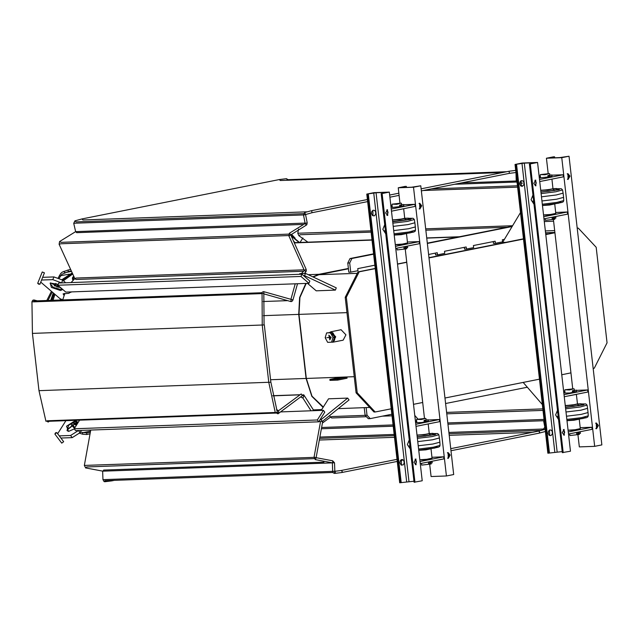 <?xml version="1.0" encoding="UTF-8"?>
<svg xmlns="http://www.w3.org/2000/svg" width="639" height="639" viewBox="0 0 639 639"><rect width="100%" height="100%" fill="white"/><g stroke="black" fill="none" stroke-linecap="round" stroke-linejoin="round"><path stroke-width="0.96" d="M262.214 325.003L32.461 333.398L38.987 390.653L268.739 382.29M276.463 412.762L277.31 412.954L276.687 412.97M47.55 421.253L46.703 421.061M334.524 472.373L335.291 472.333L334.58 473.435L333.254 472.86L332.687 471.374L102.927 479.673L104.045 481.574L104.82 481.734L105.531 480.648M334.509 340.267L333.167 341.314M331.945 332.544L333.047 332.975M333.095 341.569L334.429 340.395L335.116 336.913L332.927 332.887L330.187 332.544M329.644 332.56L335.307 336.905L332.999 341.889M331.705 342.184L332.887 342.2L335.683 336.865L330.818 331.809L329.373 332.568M330.818 331.809L341.066 329.764L345.931 334.82L343.143 340.156L332.887 342.2M306.233 283.42L299.931 297.494L298.996 314.38L306.297 378.416L312.032 396.148L323.31 407.067M358.024 271.879L345.204 297.255L346.346 297.215L359.174 271.839L358.024 271.879L375.237 268.436M397.506 263.995L406.692 262.158M428.961 257.717L523.469 238.85M545.738 234.401L554.916 232.564M357.233 392.745L356.083 392.785L373.991 412.027L375.141 411.979L357.233 392.745L346.346 297.215M356.083 392.785L345.204 297.255M375.141 411.979L391.228 408.768L375.261 268.62L359.174 271.839M391.228 408.768L399.663 482.78L413.976 481.215M366.77 194.088L373.999 192.643L389.319 192.091L382.09 193.537L385.652 192.355L376.044 192.706L366.77 194.088L375.261 268.62M373.032 215.846L372.856 210.359M401.444 465.168L401.26 459.689M399.918 462.804L400.246 460.791L401.236 459.697L402.498 459.537L403.76 460.519L404.255 462.971L403.121 464.984L401.076 464.96L399.918 462.804M371.515 213.474L371.834 211.469L373.08 210.263L374.566 210.415L375.628 211.733L375.7 214.265L374.254 215.894L372.473 215.479L371.515 213.474M409.311 440.271L410.238 448.41M384.79 225.064L385.716 233.203M389.319 192.091L422.211 480.784L414.232 482.189M391.044 207.22L392.258 206.98M391.491 211.158L415.15 206.437L414.911 204.336L391.252 209.057M401.787 206.357L392.306 207.435M403.704 204.744L414.911 204.336M395.493 246.327L419.152 241.606L407.45 242.061M406.029 243.627L401.34 244.617L396.555 244.705M419.152 241.606L419.392 243.699L395.733 248.427M431.972 457.268L443.674 456.813L443.913 458.914L420.254 463.634M443.674 456.813L420.015 461.534M430.55 458.834L425.862 459.824L421.069 459.912M416.772 422.187L415.558 422.427M426.309 421.564L421.62 422.555L416.828 422.643M428.218 419.951L439.424 419.543L415.773 424.264M439.424 419.543L439.664 421.644L416.013 426.365M410.318 449.089L407.347 444.56L409.264 439.856M385.796 233.882L382.833 229.353L384.742 224.648M415.35 464.633L416.396 461.893L415.134 459.225M386.946 215.311L387.993 212.571L386.731 209.896M414 462.293L415.885 458.986L416.093 464.809L414 462.293M385.597 212.963L387.474 209.656L387.689 215.479L385.597 212.963M382.09 193.537L414.983 482.229M424.48 418.265L422.683 402.49L413.497 404.327M422.683 402.49L405.246 249.474M397.53 264.179L406.716 262.341M413.537 187.259L398.225 187.81L405.453 186.364L401.891 187.547L411.5 187.195L420.774 185.813L413.537 187.259L446.429 475.951L453.666 474.505L420.774 185.813M399.958 203.058L398.225 187.81M446.429 475.951L431.117 476.502L429.767 464.681M444.952 398.049L539.452 379.175L523.485 239.034L428.985 257.9M539.452 379.175L547.887 453.187L562.2 451.621M514.994 164.495L522.223 163.049L537.543 162.498L530.314 163.943L533.877 162.761L524.268 163.113L514.994 164.495L523.485 239.034M521.264 186.253L521.081 180.765M549.668 435.574L549.492 430.095M548.15 433.21L548.47 431.205L549.716 429.991L551.193 430.143L552.264 431.469L552.336 434.001L550.89 435.63L549.101 435.215L548.15 433.21M519.739 183.88L520.066 181.875L521.304 180.669L522.79 180.821L523.852 182.139L523.924 184.671L522.486 186.3L520.697 185.885L519.739 183.88M557.535 410.677L558.462 418.817M533.014 195.47L533.94 203.609M537.543 162.498L570.435 451.19L562.464 452.596M539.268 177.626L540.482 177.386M539.715 181.564L563.374 176.843L563.135 174.743L539.476 179.463M550.011 176.763L540.53 177.842M551.928 175.15L563.135 174.743M543.725 216.733L567.384 212.012L555.682 212.468M554.261 214.033L549.572 215.023L544.779 215.111M567.384 212.012L567.624 214.113L543.965 218.834M580.196 427.675L591.898 427.219L592.137 429.32L568.478 434.041M591.898 427.219L568.239 431.94M578.774 429.24L574.094 430.231L569.301 430.319M565.004 392.594L563.79 392.833M574.533 391.971L569.844 392.961L565.052 393.049M576.45 390.357L587.656 389.95L563.997 394.67M587.656 389.95L587.896 392.05L564.237 396.771M558.542 419.496L555.579 414.967L557.488 410.262M534.02 204.288L531.057 199.759L532.966 195.055M563.582 435.039L564.628 432.299L563.366 429.632M535.17 185.717L536.217 182.978L534.955 180.302M562.224 432.699L564.109 429.392L564.325 435.215L562.224 432.699M533.821 183.369L535.706 180.062L535.913 185.885L533.821 183.369M530.314 163.943L563.207 452.636M572.704 388.672L570.907 372.896L561.721 374.734M570.907 372.896L553.478 219.88M545.754 234.585L554.94 232.748M561.769 157.665L546.449 158.216L553.678 156.771L550.115 157.953L559.724 157.601L568.998 156.22L561.769 157.665L594.661 446.357L601.89 444.912L568.998 156.22M548.182 173.465L546.449 158.216M594.661 446.357L579.341 446.909L577.991 435.087M567.392 179.311L568.478 178.073L568.758 176.476L568.343 174.91L567.216 173.832M595.804 428.641L596.882 427.395L597.161 425.806L596.746 424.24L595.62 423.154M569.972 176.156L568.087 179.463L567.879 173.64L569.972 176.156M598.384 425.478L596.499 428.793L596.291 422.962L598.384 425.478M577.209 228.307L578.255 228.099L596.163 247.333L607.05 342.863L594.23 368.24L593.176 368.455M419.168 208.905L420.246 207.667L420.534 206.07L420.007 204.32L418.992 203.426M447.58 458.235L448.658 456.989L448.937 455.391L448.522 453.834L447.396 452.747M421.748 205.75L419.863 209.057L419.655 203.234L421.748 205.75M450.152 455.072L448.274 458.387L448.059 452.556L450.152 455.072M577.193 228.131L578.255 228.099M396.292 248.315L395.813 249.114M417.89 419.016L414.759 415.398M520.481 212.635L502.605 242.445L506.072 242.317M542.351 404.567L523.165 382.434M365.117 415.27L368.28 418.665L370.197 418.601L367.034 415.206L365.117 415.27L364.254 407.658M527.327 387.226L445.575 403.552M391.859 414.272L370.197 418.601M367.034 415.206L366.171 407.594M325.467 337.688L325.89 337.951L325.467 337.688M331.537 342.216L332.983 341.929L334.437 337.128L331.905 332.48L326.593 332.903L330.459 332.767L332.991 337.416L331.537 342.216L327.663 342.352L325.139 337.704L326.593 332.903M334.437 337.128L332.991 337.416M331.905 332.48L330.459 332.767M331.13 337.488L327 337.64L331.13 337.488M331.114 337.44L328.877 335.116L329.828 339.892L331.114 337.44M348.431 268.811L319.061 274.674L313.15 276.999M504.475 239.329L502.342 239.753L502.581 241.854L495.353 243.299L493.436 243.363L493.228 241.574M495.353 243.299L495.113 241.199L473.419 245.528L473.659 247.628L466.43 249.074L464.513 249.138L464.305 247.349M466.43 249.074L466.19 246.973L444.496 251.303L444.736 253.403L437.507 254.849L435.59 254.913L435.383 253.124M374.869 265.201L357.728 268.628L357.968 270.728L350.739 272.166L349.693 262.98L351.953 258.507L350.036 258.571L347.776 263.052L349.693 262.98M347.776 263.052L348.822 272.238L350.739 272.166M428.593 254.482L437.268 252.748L437.507 254.849M350.036 258.571L373.583 253.875M427.299 243.147L512.366 226.166M351.953 258.507L373.615 254.178M427.339 243.459L512.151 226.525M348.391 268.444L319.021 274.307L312.775 276.823M305.841 283.428L299.643 297.566L298.748 314.428L306.041 378.464L311.8 396.316L323.118 407.362M51.511 300.33L53.852 293.389M57.063 286.999L58.037 285.441M62.414 279.938L72.095 273.18M76.52 425.047L74.228 423.401M57.654 433.737L65.865 420.694M60.929 438.074L72.231 437.667L80.059 432.659L81.496 430.374M67.55 429.544L76.472 422.802M80.059 432.659L78.413 430.486L70.586 435.486L59.283 435.902M77.742 423.098L76.105 422.802L67.654 429.192L67.526 431.005M68.932 431.373L67.007 430.542L68.692 425.207L75.33 421.716L77.814 422.986M78.182 422.403L75.29 420.59L66.504 426.221L68.533 431.413L74.308 428.953M280.529 411.883L323.414 410.334L324.788 412.147L318.701 421.804L75.538 430.59L74.172 428.777L79.571 420.198M320.043 419.679L321.002 419.647L347.664 398.105L328.518 398.792L321.201 410.414M318.845 421.588L322.368 421.46L349.03 399.918L347.664 398.105M321.002 419.647L322.368 421.46M323.414 410.334L317.335 419.991L74.172 428.777M318.701 421.804L317.335 419.991M62.702 299.891L59.97 298.653L40.736 282.095M73.094 280.17L72.327 278.732L73.637 276.631M293.381 240.775L294.859 242.676M73.749 279.483L73.054 276.783M300.026 242.493L302.886 237.948M545.554 232.796L554.908 232.46M554.692 230.599L545.339 230.943M544.268 221.541L553.622 221.198M57.814 285.25L300.977 276.463L308.949 283.317L65.785 292.103L57.814 285.25L58.724 282.981L61.592 282.877L62.678 280.154L53.908 276.903L42.653 277.31M41.567 280.026L52.821 279.618L61.592 282.877L301.888 274.195L300.977 276.463M71.001 291.911L68.756 293.333L63.101 293.892L64.132 295.362M58.141 284.427L50.209 283.021L51.328 287.39L60.465 290.489L62.822 289.555M301.888 274.195L309.851 281.048L308.949 283.317M303.637 275.705L304.595 275.673L335.363 290.13L316.217 290.825L307.559 283.373M299.491 274.283L299.755 273.612L305.498 273.404L304.595 275.673M305.498 273.404L336.266 287.862L335.363 290.13M62.063 288.9L60.258 289.395L53.205 287.342L50.122 283.516L50.713 282.893M50.649 282.933L61.04 288.021M60.729 287.758L50.665 283.005M65.665 282.726L62.678 280.154M55.601 432.763L56.799 432.611L54.898 434.057L55.601 432.763M56.799 432.611L63.652 441.677L61.751 443.115L54.898 434.057M39.914 284.171L44.434 272.837L42.222 271.95L37.693 283.285L38.667 284.171L39.914 284.171L37.693 283.285M74.483 428.282L71.416 424.983M46.831 300.498L51.463 291.328M54.259 285.801L55.465 283.404M58.333 277.733L60.721 273.476L62.223 272.134L67.95 270.033L68.421 271.551L61.783 274.283L59.275 278.109M56.44 283.724L55.162 286.248M52.254 292.007L47.981 300.458M72.143 424.488L74.963 427.515M72.503 277.462L72.582 279.578M80.354 432.188L86.808 432.954L86.688 434.48L82.591 434.208L79.635 433.274M86.688 434.48L90.075 433.809M86.808 432.954L90.363 432.244M70.458 269.538L67.95 270.033M71.121 271.008L68.421 271.551M64.028 271.248L64.499 272.757L71.296 271.399M90.562 431.109L82.719 432.675L82.591 434.208M59.219 275.984L69.435 274.139M295.114 238.179L291.464 234.265M430.622 461.821L432.052 461.59L432.204 462.9L429.943 463.235M429.592 461.933L432.052 461.59M421.229 463.594L420.829 463.523M428.41 462.348L428.561 463.658L428.41 462.348L429.504 462.061M429.823 463.251L428.561 463.658M429.24 462.117L429.799 461.965L429.831 463.323M427.699 434.041L418.281 435.119M408.401 441.829L409.495 441.932M417.746 441.613L432.507 439.808L439.376 437.947L439.856 442.148L432.962 444.009L418.226 445.806M408.529 445.95L409.974 446.134M421.444 425.278L427.219 424.128M420.67 425.438L427.994 423.976M417.003 435.087L424.064 434.624L429.264 433.522L428.194 424.072M580.22 432.004L580.428 433.306L576.793 434.065L576.554 432.771L576.793 434.065M577.816 432.339L580.276 431.996M569.453 434.009L569.053 433.929M578.047 433.657L578.023 432.371L576.642 432.755M577.472 432.531L578.023 432.371M575.923 404.455L566.505 405.525M556.625 412.235L557.727 412.339M565.97 412.019L580.739 410.214L587.6 408.353L588.08 412.562L581.186 414.415L566.45 416.221M556.753 416.356L558.206 416.54M569.676 395.685L575.443 394.535M568.894 395.845L576.226 394.383M565.227 405.493L572.288 405.03L577.496 403.928L576.418 394.479M407.474 246.39L407.682 247.692L405.422 248.028M405.07 246.726L407.53 246.382L406.124 246.606L406.308 247.916M396.707 248.387L396.308 248.307M403.896 247.141L404.04 248.451L403.896 247.141L404.982 246.854M405.302 248.044L404.04 248.451M404.727 246.91L405.278 246.75L405.31 248.116M403.177 218.834L393.76 219.912M383.879 226.621L384.982 226.725M393.225 226.406L407.994 224.601L414.855 222.739L415.334 226.949L408.441 228.802L393.704 230.599M384.007 230.735L385.461 230.919M396.923 210.071L402.698 208.921M396.148 210.231L403.481 208.761M392.514 219.888L399.543 219.417L404.751 218.314L403.672 208.865M547.863 175.685L548.014 176.995L547.863 175.685L548.462 175.525M548.773 176.723L548.014 176.995M548.198 175.589L549.628 175.286L548.254 175.413L548.749 175.429L548.781 176.795M540.298 175.765L539.452 176.38L540.179 177.067M549.596 175.286L551.904 174.91L552.048 176.228L548.901 176.723M549.78 176.596L549.628 175.286L551.904 174.91M543.006 205.303L548.438 205.095L553.781 204.073M542.447 205.51L549.508 205.047L554.708 203.929M543.517 214.96L550.578 214.488L555.786 213.394L554.708 203.945M552.855 217.348L553.598 217.108M553.678 218.426L552.272 218.857L552.032 217.564L552.272 218.857M548.102 175.613L548.837 175.382M540.442 174.567L544.979 174.735L549.364 173.552L540.442 174.567L549.364 173.552M554.74 218.29L554.836 219.249L545.386 220.319L545.179 218.594M545.386 220.319L554.836 219.249M545.155 180.478L550.93 179.327M544.38 180.637L551.705 179.168M540.746 190.294L547.767 189.823L552.975 188.721L551.896 179.271M551.401 189.24L541.984 190.318M532.103 197.028L533.206 197.131M541.449 196.812L556.218 195.007L563.079 193.146L563.558 197.355L556.665 199.208L541.928 201.005M532.231 201.149L533.685 201.333M555.698 216.797L555.906 218.099L553.646 218.434M553.294 217.132L555.762 216.789M544.939 218.794L544.54 218.722M553.526 218.45L553.502 217.164L552.12 217.548M552.951 217.316L553.502 217.164M329.86 379.366L329.972 380.389L337.632 380.109L347.033 378.232L346.913 377.21L339.261 377.489L329.86 379.366L337.52 379.087L346.913 377.21M337.072 378.144L338.894 377.945L337.08 378.176M338.822 378.008L337.735 378.224L338.822 378.04M336.769 378.36L339.652 377.929L336.769 378.36M336.585 378.4L339.916 377.905L336.585 378.4M336.01 378.951L338.902 378.52L336.01 378.951M337.52 379.087L337.632 380.109M397.234 461.462L341.697 472.548L342.256 471.478L341.282 470.472L334.485 471.31L335.291 472.349L334.812 471.302L332.687 471.374L332.392 462.9L102.631 471.199L102.927 479.673M302.63 394.918L303.789 394.838L302.495 395.677M278.436 410.797L301.185 393.92L302.303 395.733M277.302 412.075L277.941 413.8L276.591 413.082M268.747 382.354L262.222 325.099L264.33 324.828L270.856 382.154L277.31 412.115L275.321 412.826L268.747 382.354L270.569 382.218M262.222 325.099L262.038 293.349L263.819 293.66L264.043 324.939M48.348 421.325L48.181 422.099L46.735 421.101M275.201 412.514L47.318 420.742L45.904 421.237L38.987 390.653M404.631 246.934L405.366 246.702M399.878 205.207L400.613 204.975M392.218 204.16L396.755 204.32L401.14 203.146L392.218 204.16L401.14 203.146M406.516 247.884L406.612 248.835L397.162 249.913L396.947 248.18M397.162 249.913L406.612 248.835M394.774 234.896L400.214 234.689L405.557 233.666M394.215 235.104L401.276 234.633L406.484 233.523M395.293 244.553L402.354 244.082L407.562 242.98L406.484 233.539M399.639 205.279L399.79 206.589L399.639 205.279L400.23 205.119M400.549 206.309L399.79 206.589M401.348 204.887L400.022 205.007L400.525 205.023L400.557 206.389M392.066 205.359L391.22 205.974L391.955 206.661M403.616 204.512L403.824 205.822L400.669 206.293M401.548 206.189L401.404 204.879L403.672 204.504M577.376 432.555L578.119 432.315M572.624 390.82L573.359 390.589M573.303 392.003L573.271 390.637L572.768 390.621L574.149 390.493L574.293 391.803L572.536 392.202L572.296 390.908L572.536 392.202M564.964 389.774L569.501 389.942L573.886 388.76L564.964 389.774L573.886 388.76M569.908 435.526L579.365 434.424L569.908 435.526L569.692 433.801M567.52 420.51L572.959 420.302L578.303 419.28M566.961 420.718L574.022 420.254L579.23 419.144L580.308 428.601L575.1 429.704L568.039 430.167M573.295 391.931L573.271 390.637M572.975 390.741L572.384 390.892M564.812 390.972L563.997 391.803L564.964 392.29M576.362 390.133L576.57 391.435L574.293 391.803M572.72 390.796L576.418 390.117M429.152 462.149L429.887 461.909M424.4 420.414L425.135 420.182M425.215 421.5L424.312 421.796L424.072 420.502L424.312 421.796M416.732 419.368L421.269 419.535L425.654 418.353L416.732 419.368L425.654 418.353M421.684 465.12L431.141 464.018L421.684 465.12L421.468 463.395M419.296 450.104L424.735 449.896L430.079 448.874M418.737 450.311L425.798 449.848L431.005 448.746L432.076 458.195L426.876 459.289L419.815 459.76M425.071 421.524L425.047 420.23L424.16 420.486M425.862 420.095L425.047 420.23M416.588 420.566L415.741 421.181L416.74 421.884M428.138 419.727L428.346 421.029L425.191 421.5M426.069 421.397L425.917 420.087L428.194 419.711M532.271 432.339L449.201 435.343M394.479 437.316L319.356 440.031M541.704 430.351L449.009 433.697M394.295 435.678L319.652 438.37M543.749 429.009L448.866 432.435M394.151 434.408L319.891 437.092M544.188 420.718L447.931 424.192M393.209 426.173L321.401 428.761M544.045 419.456L447.787 422.93M393.065 424.911L321.633 427.491M543.006 410.358L446.749 413.832M392.034 415.813L382.426 416.157M366.482 416.732L331.697 417.994L330.531 417.107L331.913 416.524L365.165 415.326M542.838 408.904L446.581 412.379M391.867 414.36L391.34 414.376M506.927 227.252L425.822 230.184M371.107 232.157L300.122 234.721L298.924 235.719L297.806 233.259L370.955 230.839M512.63 225.719L425.678 228.866M517.574 187.115L423.298 190.526M521.927 185.622L520.489 185.677M517.422 185.789L431.469 188.896M516.536 182.011L454.744 184.248M517.063 182.666L516.264 180.957L461.246 182.946M287.254 179.687L506.415 171.763L287.254 179.687L286.432 178.656L288.053 179.655M502.669 172.514L280.289 180.549L279.315 179.535L81.92 218.945L82.894 219.96L306.84 211.868M303.629 213.634L76.041 221.853L74.923 220.878L81.92 218.945M303.461 214.912L75.53 223.139L73.725 223.37L75.666 231.645L59.619 241.574L61.088 242.341L288.828 234.114M305.059 223.123L75.666 231.645L76.64 232.644L302.678 224.481M288.764 235.575L60.873 243.802L59.139 244.266L74.827 278.604L71.089 282.534M304.052 269.794L76.201 278.021L74.827 278.604L76.009 279.467L303.445 271.255M287.63 300.618L263.22 301.504M261.694 293.581L33.771 301.816L31.95 301.728L32.645 300.322L33.971 299.955M299.947 394.838L272.813 395.821M314.061 457.356L84.332 465.432L85.73 467.956L86.672 466.909L314.3 458.682M323.957 462.141L103.694 470.096L102.959 471.191L85.514 467.924M332.959 472.429L104.764 480.672L332.959 472.429M306.297 378.416L354.254 376.683M346.953 312.647L298.996 314.38M367.449 194.064L400.341 482.757M387.833 211.557L387.993 212.923M416.245 460.879L416.396 462.253M368.336 193.96L401.228 482.661M373.727 192.962L406.62 481.654M376.044 192.706L408.936 481.399M381.403 193.561L414.296 482.253M515.673 164.471L548.566 453.163M536.065 181.963L536.217 183.329M564.469 431.293L564.628 432.659M516.568 164.367L549.46 453.067M521.951 163.368L554.844 452.061M524.268 163.113L557.16 451.805M529.635 163.967L562.528 452.66M554.532 157.793L554.42 156.811M406.308 187.387L406.196 186.404M319.061 274.674L357.313 273.292M546.928 234.162L545.714 234.209M306.041 378.464L270.585 379.75M298.748 314.428L263.38 315.706M319.021 274.307L308.246 274.698M458.083 237.005L426.732 238.139M372.01 240.112L294.339 242.916M76.656 424.831L74.531 423.282M77.159 424.024L75.666 422.946M72.231 437.667L70.586 435.486M60.074 300.018L60.465 299.012M291.24 236.007L299.164 242.524M58.429 287.39L59.084 286.336M63.397 280.777L72.519 274.131M53.005 300.274L54.986 294.355M51.951 300.314L54.179 293.66M57.422 287.111L58.317 285.673M62.654 280.138L72.159 273.324M52.821 279.618L53.908 276.903M63.644 294.946L64.227 293.493M429.304 461.941L430.678 461.813L430.822 463.123M417.379 438.378L432.044 436.589L438.841 434.752L439.376 437.947M417.219 437.02L434.975 434.592L432.899 433.33L429.264 433.538L437.675 433.53L438.841 434.752M435.758 434.24L417.211 436.948L434.216 434.656L432.355 433.434L429.192 433.609M433.817 434.736L430.446 434.808M417.187 436.733L425.454 436.014L430.454 434.863L430.558 435.359M417.019 435.255L424.016 434.871L428.897 433.737M420.023 450.04L429.352 448.977M418.593 449.017L433.202 447.228L440.047 445.391L439.608 446.533L438.282 447.236L430.271 448.842L418.721 450.144L434.959 448.043L437.292 446.437M577.528 432.347L578.902 432.22L579.054 433.538M578.055 433.729L577.736 432.467M565.603 408.784L580.276 406.995L587.065 405.158L587.6 408.353M565.451 407.426L583.199 404.998L581.123 403.736L577.496 403.944L585.907 403.936L587.065 405.158M583.982 404.647L565.443 407.355L582.441 405.062L580.579 403.84L577.424 404.024M582.041 405.142L578.67 405.214M565.419 407.139L573.678 406.42L578.686 405.27L578.782 405.765M565.251 405.661L572.24 405.278L577.129 404.152M568.255 420.446L577.576 419.384M566.817 419.424L581.434 417.634L588.279 415.805L587.832 416.94L586.506 417.642L578.495 419.248L566.945 420.55L583.191 418.449L585.516 416.844M406.1 246.614L404.783 246.734M392.857 223.171L407.53 221.382L414.32 219.536L414.855 222.739M392.705 221.813L410.454 219.385L408.377 218.123L404.751 218.33L413.153 218.322L414.32 219.536M411.236 219.033L392.697 221.741L409.695 219.449L407.834 218.226L404.671 218.402M409.295 219.528L405.925 219.6M392.673 221.525L400.933 220.806L405.933 219.656L406.037 220.151M392.506 220.048L399.495 219.664L404.383 218.53M395.509 234.832L404.83 233.77M394.071 233.802L408.68 232.021L415.534 230.184L415.086 231.326L413.76 232.029L405.749 233.634L394.199 234.936L410.438 232.828L412.77 231.23M541.081 193.577L555.754 191.788L562.544 189.951L563.079 193.146M540.929 192.219L558.678 189.791L556.601 188.529L552.975 188.737L561.385 188.729L562.544 189.951M559.46 189.44L540.921 192.147L557.927 189.855L556.066 188.633L552.903 188.809M557.52 189.935L554.149 190.007M540.898 191.932L549.157 191.213L554.165 190.063L554.261 190.558M540.73 190.454L547.719 190.071L552.607 188.936M543.733 205.239L553.054 204.176M542.295 204.216L556.912 202.427L563.758 200.59L563.31 201.732L561.985 202.435L553.973 204.041L542.423 205.343L558.67 203.242L560.994 201.636M553.007 217.14L554.38 217.012L554.532 218.322M553.542 218.522L553.214 217.26M450.711 448.626L538.677 431.061L539.651 432.076L539.092 433.138L450.95 450.735M334.812 471.302L334.517 462.828L332.392 462.892M334.517 462.828L332.679 460.767L332.711 462.892L315.275 459.625L314.092 457.133L316.057 457.652M316.201 457.732L315.275 459.625M263.811 293.636L263.899 291.672L263.388 291.616L262.158 292.279L261.71 293.429M291.288 299.459L292.966 299.827L292.534 300.905L291.304 301.576L290.785 301.52L291.2 299.459M304.284 273.444L305.738 271.958L304.587 270.305L301.392 273.548M305.738 271.958L306.305 270.944L306.161 269.315L304.244 270.457M288.9 235.967L289.379 233.275L290.833 234.809L288.9 235.967L304.228 270.185M290.825 234.825L306.025 225.359L305.426 223.346L289.379 233.275M306.025 225.359L306.792 224.76L307.175 222.883L305.099 223.442M305.394 214.576L303.485 215.071L305.091 223.291M305.578 214.472L304.683 212.579L311.68 210.646L312.008 212.731M509.403 173.329L509.075 171.236L421.109 188.801M515.992 173.225L516.264 180.957L516.871 180.933M112.424 480.4L111.937 480.847L114.597 480.32M34.618 300.937L34.139 299.979L37.214 300.849M329.572 415.638L330.531 417.107L322.447 423.01M403.648 204.512L400.318 204.999M425.079 421.596L424.751 420.334M428.162 419.719L424.839 420.206M287.71 300.642L263.212 301.528M261.894 292.734L33.691 300.977M277.007 413.066L47.238 421.365M300.09 394.734L272.789 395.717M369.749 407.458L338.287 408.601M381.195 193.545L414.088 482.237M529.427 163.951L562.32 452.644M554.684 157.785L554.564 156.763M406.46 187.379L406.34 186.356M548.27 233.898L545.69 233.986M321.736 409.567L313.102 409.879M459.441 236.734L426.708 237.916M371.986 239.889L294.244 242.7M299.571 242.508L290.937 235.32M70.921 292.358L71.105 291.911M76.313 425.374L73.741 423.609M50.705 300.362L53.285 292.894M56.44 286.775L58.029 284.379M62.015 279.634L72.007 272.981M429.592 462.029L428.322 462.364M429.799 461.965L429.951 463.275M430.454 434.863L429.017 433.697M419.871 450.056L429.504 448.953M440.047 445.391L439.856 442.156M578.87 432.228L580.252 431.996M577.816 432.435L576.554 432.771M578.686 405.27L577.241 404.104M568.103 420.462L577.728 419.36M588.279 415.805L588.08 412.562M405.07 246.822L403.8 247.157M405.278 246.75L405.43 248.068M405.933 219.656L404.495 218.49M395.357 234.848L404.982 233.746M415.534 230.184L415.334 226.949M548.542 175.501L547.775 175.701M548.749 175.429L548.901 176.747M549.836 175.246L549.676 173.808M540.546 177.969L540.195 174.886M554.165 190.063L552.727 188.896M543.581 205.255L553.206 204.153M563.758 200.59L563.558 197.355M554.348 217.012L555.73 216.789M553.302 217.228L552.032 217.564M400.214 460.871L402.123 460.487M341.282 470.472L396.995 459.345M341.697 472.548L334.58 473.435M332.679 460.767L316.185 457.7M320.562 421.524L314.092 457.133M322.791 421.125L316.177 457.508M311.033 410.781L302.702 397.754M313.893 410.677L303.789 394.838L303.493 397.178L302.271 397.833L300.697 396.923M276.559 409.934L277.63 410.038L278.74 411.708L277.941 413.8L302.447 395.629M291.36 299.475L263.899 291.672M290.785 301.52L263.795 293.852M290.897 299.34L295.186 283.812M292.966 299.827L297.558 283.732M290.833 235.096L306.161 269.315M305.57 214.664L307.175 222.883M303.485 215.071L304.683 212.579M305.562 214.52L312.096 212.723L367.633 201.636M398.84 193.242L389.654 195.079M367.385 199.52L311.68 210.646M515.905 172.49L509.491 173.313L421.349 190.909M399.079 195.358L389.902 197.195M509.075 171.236L515.665 170.381M519.739 183.026L522.486 183.177M520.809 180.941L521.408 180.973M544.835 427.211L543.597 420.901M544.923 427.171L543.821 428.545L543.813 429.735M545.41 431.445L539.092 433.138M545.163 429.28L538.677 431.061M111.937 480.847L104.82 481.734M90.762 430.039L84.332 465.432M48.796 421.309L48.181 422.099L49.275 421.293M32.461 333.398L31.95 301.728M62.686 299.931L64.851 293.477M59.139 244.266L59.619 241.574M73.725 223.37L74.923 220.878M279.315 179.535L286.432 178.656M297.806 233.259L298.565 229.074M298.924 235.719L307.91 242.205M401.611 204.839L401.452 203.402M392.322 207.563L391.971 204.48M400.318 205.087L399.551 205.295M400.525 205.023L400.677 206.333M579.365 434.424L579.261 433.498M574.357 390.453L574.197 389.015M565.068 393.177L564.716 390.094M573.063 390.709L572.296 390.908M574.118 390.493L576.394 390.125M431.141 464.018L431.037 463.091M426.133 420.047L425.965 418.609M416.844 422.77L416.492 419.687M424.839 420.302L424.072 420.502"/></g></svg>
